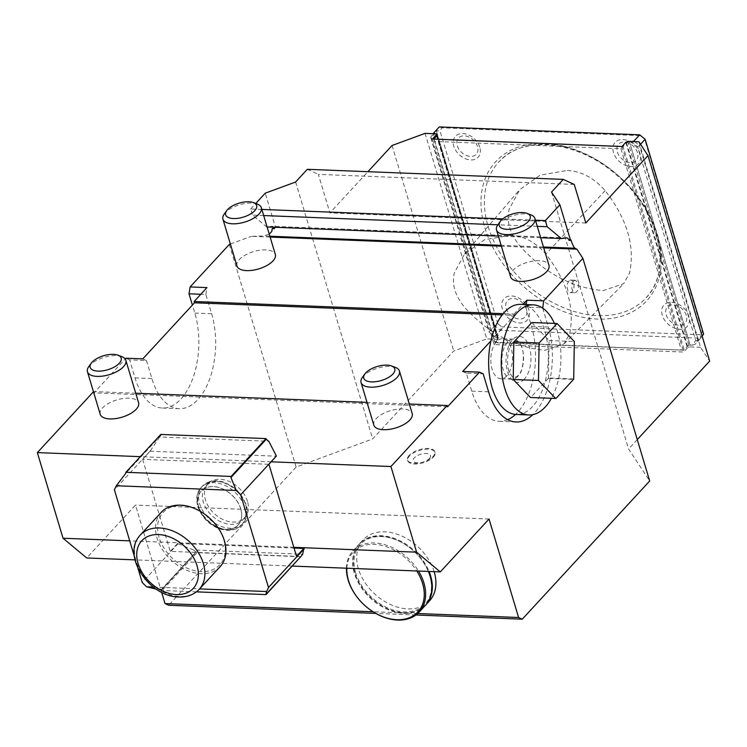 <?xml version="1.0" encoding="UTF-8"?>
<svg xmlns="http://www.w3.org/2000/svg" width="747" height="747" viewBox="0 0 747 747"><rect width="100%" height="100%" fill="white"/><g stroke="black" fill="none" stroke-linecap="round" stroke-linejoin="round"><path stroke-width="0.56" stroke-dasharray="3.73 2.8" d="M568.971 280.975A6.256 3.39 92.3 0 0 567.262 287.94A6.256 3.39 92.3 0 0 570.334 292.581A6.256 3.39 92.3 0 0 573.957 286.456A6.256 3.39 92.3 0 0 570.82 280.069A6.256 3.39 92.3 0 0 568.971 280.975M573.472 281.152C570.829 286.54 571.278 290.406 574.798 292.749C577.879 291.732 579.065 288.566 578.365 283.272L575.442 280.246L573.472 281.152M510.752 235.249L484.588 239.712L464.671 253.775L454.409 272.73C451.543 284.196 455.091 295.887 465.036 307.811C488.631 333.47 515.318 347.616 545.114 350.24L564.162 343.788L569.587 333.965C575.041 307.895 567.132 281.264 545.861 254.064C535.692 242.28 523.992 236.005 510.752 235.249M567.309 170.447C581.549 171.287 594.145 178.029 605.098 190.69C627.078 218.74 635.239 246.202 629.562 273.075L623.689 283.673L603.221 290.592C572.482 287.94 544.965 273.355 520.659 246.855C509.977 234.016 506.158 221.429 509.211 209.085L519.753 189.57L540.146 175.106L567.309 170.447M346.851 568.215A44.073 31.29 42.7 0 1 374.247 544.358A44.073 31.29 42.7 0 1 416.789 570.979M346.431 568.206A45.072 32 42.7 0 1 352.892 550.959A45.072 32 42.7 0 1 374.471 542.976A45.072 32 42.7 0 1 418.497 571.044M197.04 591.381A40.067 28.451 42.7 0 1 179.971 596.489A40.067 28.451 42.7 0 1 142.64 574.294A40.067 28.451 42.7 0 1 138.438 537.336M425.379 605.331A45.072 32 42.7 0 1 370.549 598.3A45.072 32 42.7 0 1 359.111 544.218A45.072 32 42.7 0 1 380.681 536.234A45.072 32 42.7 0 1 428.386 571.436M220.188 566.581A40.067 28.451 42.7 0 1 201.008 573.677A40.067 28.451 42.7 0 1 162.575 549.839A40.067 28.451 42.7 0 1 161.277 512.265M198.683 507.148A25.043 17.779 42.7 0 1 201.326 491.003A25.043 17.779 42.7 0 1 222.839 488.94A25.043 17.779 42.7 0 1 240.777 508.81A25.043 17.779 42.7 0 1 238.144 524.954A25.043 17.779 42.7 0 1 216.621 527.008A25.043 17.779 42.7 0 1 198.683 507.148M355.684 572.8A44.073 31.29 42.7 0 1 381.418 536.579A44.073 31.29 42.7 0 1 429.758 575.713A44.073 31.29 42.7 0 1 404.024 611.933A44.073 31.29 42.7 0 1 355.684 572.8M240.711 508.884A25.043 17.779 -137.3 0 0 222.774 489.014A25.043 17.779 -137.3 0 0 201.251 491.078A25.043 17.779 -137.3 0 0 207.61 521.126A25.043 17.779 -137.3 0 0 238.069 525.029A25.043 17.779 -137.3 0 0 240.711 508.884M160.792 434.446L161.007 435.137A92.656 65.783 42.7 0 0 159.597 436.976L268.789 441.281M161.007 435.137L125.711 473.411M159.036 537.364A38.564 27.378 42.7 0 1 181.558 505.672A38.564 27.378 42.7 0 1 223.857 539.922A38.564 27.378 42.7 0 1 201.345 571.614A38.564 27.378 42.7 0 1 159.036 537.364M429.441 458.481A9.011 4.062 -16.7 0 0 421.803 453.989A9.011 4.062 -16.7 0 0 414.352 462.076A9.011 4.062 -16.7 0 0 429.441 458.481M425.622 605.07A45.072 32 42.7 0 1 404.286 612.792A45.072 32 42.7 0 1 361.044 585.975A45.072 32 42.7 0 1 359.587 543.695A45.072 32 42.7 0 1 396.125 539.054A45.072 32 42.7 0 1 429.086 571.455M159.597 436.976L150.128 451.216L142.649 459.321L268.929 464.298M142.649 459.321L170.269 551.379L296.54 556.356M150.128 451.216L276.399 456.193M150.138 451.048L114.403 489.789M153.322 587.067L199.617 588.897M137.906 568.131L134.385 556.384M196.433 591.857L162.099 590.503L156.235 589.159M160.754 590.205L196.041 551.93L160.978 590.307M161.268 590.317L196.125 552.192M265.923 594.444L301.069 556.328A92.656 65.783 42.7 0 1 300.724 556.739L197.003 552.649L162.099 590.503M197.003 552.649A92.656 65.783 42.7 0 1 196.405 552.201M300.724 556.739L265.96 594.444M245.418 503.767A25.043 17.779 -137.3 0 0 227.48 483.907A25.043 17.779 -137.3 0 0 205.967 485.97A25.043 17.779 -137.3 0 0 212.316 516.009A25.043 17.779 -137.3 0 0 242.784 519.921A25.043 17.779 -137.3 0 0 245.418 503.767M395.499 367.459A20.029 9.029 -16.7 0 0 389.813 366.422A20.029 9.029 -16.7 0 0 362.379 377.394M121.901 356.674A20.029 9.029 -16.7 0 0 116.215 355.647A20.029 9.029 -16.7 0 0 88.781 366.618M433.391 457.071A14.277 6.434 -16.7 0 0 435.062 452.495A14.277 6.434 -16.7 0 0 424.007 449.442A14.277 6.434 -16.7 0 0 409.393 456.118A14.277 6.434 -16.7 0 0 407.722 460.694A14.277 6.434 -16.7 0 0 418.768 463.747A14.277 6.434 -16.7 0 0 433.391 457.071M574.266 184.453L318.353 174.368L329.913 212.904L367.916 171.689M585.825 222.989L329.913 212.904M307.325 169.308L318.353 174.368M535.431 220.206L502.712 218.918M261.833 209.431L250.665 208.983L252.505 215.108L266.698 226.939L271.908 226.322A5.005 2.708 92.3 0 1 272.141 226.313A5.005 2.708 92.3 0 1 273.607 227.209M537.27 226.332L497.866 224.782M263.672 215.556L252.505 215.108M540.688 237.733L498.361 236.071M429.441 600.924A45.072 32 42.7 0 1 407.871 608.898A45.072 32 42.7 0 1 364.629 582.081A45.072 32 42.7 0 1 363.173 539.81A45.072 32 42.7 0 1 401.802 536.057A45.072 32 42.7 0 1 434.128 571.66M170.269 551.379L177.581 543.452L294.047 548.046M177.581 543.452L177.954 543.769L142.219 582.52M177.954 543.769L193.482 549.932L302.684 554.237M196.041 551.93A92.656 65.783 42.7 0 1 193.482 549.932M247.509 501.498A25.043 17.779 -137.3 0 0 229.572 481.638A25.043 17.779 -137.3 0 0 208.058 483.701A25.043 17.779 -137.3 0 0 214.417 513.74A25.043 17.779 -137.3 0 0 244.876 517.652A25.043 17.779 -137.3 0 0 247.509 501.498M373.817 425.08A20.029 9.029 163.3 0 1 390.41 410.673A20.029 9.029 163.3 0 1 412.195 413.567M100.229 414.305A20.029 9.029 163.3 0 1 116.821 399.897A20.029 9.029 163.3 0 1 138.606 402.792M638.9 141.79L700.555 347.318L709.65 361.109M700.555 347.318L689.388 346.879L627.723 141.351M625.799 142.35L687.455 347.878L689.388 346.879M621.971 146.496L683.626 352.024L494.103 344.554L432.438 139.026M687.455 347.878L683.626 352.024M434.885 141.454L433.96 139.344L622.531 146.767L620.934 148.784L434.885 141.454L495.14 342.266L683.542 350.156L494.972 342.724L498.137 338.821A2.008 0.906 -16.7 0 0 498.38 338.176A2.008 0.906 -16.7 0 0 497.418 337.719L495.653 337.383L489.089 332.079L430.636 137.261L436.379 131.042L494.822 325.86L489.089 332.079L495.653 337.383M620.934 148.784L681.18 349.596M494.103 344.554L497.922 340.408L436.603 136.001M436.827 135.749L497.922 340.408M425.071 133.368L486.736 338.895L453.737 351.025L372.688 438.919L296.129 467.062L168.701 605.257M497.904 339.334L486.736 338.895M392.072 145.497L453.737 351.025M409.179 455.399A14.277 6.434 -16.7 0 0 407.498 459.975A14.277 6.434 -16.7 0 0 423.026 462.038A14.277 6.434 -16.7 0 0 434.847 451.767A14.277 6.434 -16.7 0 0 423.792 448.723A14.277 6.434 -16.7 0 0 409.179 455.399M551.529 192.091L628.601 449.003L649.694 480.993M637.275 439.591L628.601 449.003M142.789 358.887L146.468 360.568L129.633 359.905L135.03 377.889A62.608 33.858 92.3 0 0 162.444 408.039A62.608 33.858 92.3 0 0 193.38 376.777A62.608 33.858 92.3 0 0 194.799 313.077L192.399 305.084M146.468 360.568L151.865 378.552A62.608 33.858 92.3 0 0 179.28 408.702A62.608 33.858 92.3 0 0 210.215 377.44A62.608 33.858 92.3 0 0 211.634 313.74L205.855 294.467L200.803 294.271M295.616 182.007L372.688 438.919M250.665 208.983L255.745 203.473M274.336 228.722L275.531 227.424L265.25 193.174M275.531 227.424L274.056 227.966M270.125 237.06L251.337 236.323L263.719 235.987L269.256 234.156M530.968 214.875A20.029 9.029 -16.7 0 0 525.281 213.847A20.029 9.029 -16.7 0 0 497.847 224.819M257.37 204.099A20.029 9.029 -16.7 0 0 251.683 203.063A20.029 9.029 -16.7 0 0 224.249 214.034M415.892 614.996L375.778 613.408M417.704 613.52L373.033 611.756M161.651 592.324L135.478 505.084L86.708 557.972M489.042 519.016L135.478 505.084M292.376 566.077L135.02 559.876M293.842 547.336L129.726 540.865M271.208 461.814L140.315 456.66M93.459 391.755L94.01 392.866L125.225 359.008M409.328 404.015L367.001 402.353M135.739 393.239L93.618 391.577M447.574 406.798L94.01 392.866M125.954 358.215L129.633 359.905M543.723 247.845L501.386 246.174M205.855 294.467L206.956 287.595M229.329 244.409L296.129 467.062M230.384 244.026L251.337 236.323M510.574 276.782A20.029 9.029 163.3 0 1 527.167 262.374A20.029 9.029 163.3 0 1 548.952 265.269M236.976 266.007A20.029 9.029 163.3 0 1 253.569 251.599A20.029 9.029 163.3 0 1 275.354 254.494M542.705 308.147L548.363 327.009A62.608 33.858 -87.7 0 1 532.872 414.641M490.919 340.865L514.412 315.393L502.161 314.907M514.412 315.393L514.029 314.104L503.151 313.675M514.029 314.104L522.928 304.459M526.149 304.58L525.748 307.073L542.051 307.717M525.748 307.073L531.528 326.346A62.608 33.858 -87.7 0 1 515.561 414.417M507.671 419.674A62.608 33.858 -87.7 0 1 499.173 421.308A62.608 33.858 -87.7 0 1 471.759 391.157L466.361 373.173L483.197 373.836M466.361 373.173L462.682 371.483M506.783 375.881A20.029 10.832 -87.7 0 1 500.854 378.766A20.029 10.832 -87.7 0 1 490.816 358.327A20.029 10.832 -87.7 0 1 502.432 338.736A20.029 10.832 -87.7 0 1 512.255 353.574A20.029 10.832 -87.7 0 1 506.783 375.881M573.705 378.953L548.447 377.954A37.593 20.328 -87.7 0 1 548.307 378.393L573.556 379.383M517.858 376.311A20.029 10.832 -87.7 0 1 511.928 379.205A20.029 10.832 -87.7 0 1 501.891 358.765A20.029 10.832 -87.7 0 1 513.506 339.166A20.029 10.832 -87.7 0 1 523.339 354.013A20.029 10.832 -87.7 0 1 517.858 376.311M524.385 379.112A23.036 12.466 -87.7 0 1 505.999 359.895A23.036 12.466 -87.7 0 1 525.048 339.241A23.036 12.466 -87.7 0 1 524.385 379.112M520.65 304.365A55.091 29.796 -87.7 0 1 547.672 345.179A55.091 29.796 -87.7 0 1 532.611 406.517A55.091 29.796 -87.7 0 1 516.308 414.464M554.442 323.414A55.091 29.796 -87.7 0 1 551.407 398.3M548.307 378.393L530.715 397.46A37.593 20.328 -87.7 0 1 530.445 397.479M531.817 322.517L549.064 340.548L548.447 377.954M555.973 398.459L530.715 397.46M549.064 340.548L574.322 341.538M640.534 144.274L639.413 145.488L697.857 340.305L702.049 335.767M634.642 141.622L639.413 145.488L637.593 146.748L631.411 141.743L632.195 141.528M695.718 340.501L697.857 340.305L694.934 344.423L692.432 345.133L695.718 340.501L637.593 146.748M436.323 134.058L434.633 133.993L431.346 138.625L489.472 332.378M431.346 138.625L430.636 137.261L433.176 133.685M488.193 226.649A100.163 71.124 -137.3 0 0 559.942 306.121A100.163 71.124 -137.3 0 0 646.015 297.876A100.163 71.124 -137.3 0 0 620.589 177.683A100.163 71.124 -137.3 0 0 498.744 162.071A100.163 71.124 -137.3 0 0 488.193 226.649M494.579 336.533L500.322 330.305L501.741 326.906L497.857 323.759L494.822 325.86L500.322 330.305L700.677 338.204L694.934 344.423M442.009 127.802L439.301 126.925L436.379 131.042L439.946 130.716L442.009 127.802L640.618 135.627L644.512 138.774L702.423 331.817L700.359 334.731L700.677 338.204L702.152 336.122M631.411 141.743L629.413 141.669L690.191 345.31A2.008 0.906 -16.7 0 0 687.548 346.281L683.542 350.156M692.432 345.133L690.433 345.049M629.413 141.669L690.191 345.31M629.17 141.93A2.008 0.906 -16.7 0 0 626.537 142.901L623.185 146.524L684.205 349.913M436.397 134.329L436.407 134.32A2.008 0.906 -16.7 0 0 436.397 134.329L497.418 337.719M436.631 134.077L497.651 337.457M640.618 135.627L639.656 134.815M644.512 138.774L645.147 139.269M497.857 323.759L439.946 130.716M700.359 334.731L501.741 326.906M702.423 331.817L703.599 334.086M479.789 147.271A15.444 10.972 -137.3 0 0 456.884 135.067A15.444 10.972 -137.3 0 0 463.747 157.944A15.444 10.972 -137.3 0 0 479.789 147.271M688.846 316.298A15.799 11.224 -137.3 0 0 665.418 303.814A15.799 11.224 -137.3 0 0 672.431 327.214A15.799 11.224 -137.3 0 0 688.846 316.298M640.03 153.583A15.799 11.224 -137.3 0 0 616.602 141.099A15.799 11.224 -137.3 0 0 623.624 164.499A15.799 11.224 -137.3 0 0 640.03 153.583M528.895 309.996A15.799 11.224 -137.3 0 0 505.467 297.511A15.799 11.224 -137.3 0 0 512.489 320.911A15.799 11.224 -137.3 0 0 528.895 309.996M433.96 139.344L494.794 342.453M623.185 146.524L622.531 146.767M526.392 309.137A12.017 8.534 -137.3 0 0 508.567 299.64A12.017 8.534 -137.3 0 0 513.908 317.447A12.017 8.534 -137.3 0 0 526.392 309.137M637.518 152.733A12.017 8.534 -137.3 0 0 619.702 143.237A12.017 8.534 -137.3 0 0 625.043 161.035A12.017 8.534 -137.3 0 0 637.518 152.733M686.334 315.439A12.017 8.534 -137.3 0 0 668.509 305.943A12.017 8.534 -137.3 0 0 673.85 323.75A12.017 8.534 -137.3 0 0 686.334 315.439M477.501 146.515A12.017 8.534 -137.3 0 0 459.676 137.018A12.017 8.534 -137.3 0 0 465.017 154.816A12.017 8.534 -137.3 0 0 477.501 146.515M605.098 190.69L545.861 254.064M228.405 529.791A27.546 19.562 42.7 0 1 198.188 505.327A27.546 19.562 42.7 0 1 201.083 487.567A27.546 19.562 42.7 0 1 214.268 482.683A27.546 19.562 42.7 0 1 240.693 499.08A27.546 19.562 42.7 0 1 241.589 524.908A27.546 19.562 42.7 0 1 228.405 529.791M215.706 481.133A27.546 19.562 -137.3 0 0 202.521 486.008A27.546 19.562 -137.3 0 0 209.515 519.062A27.546 19.562 -137.3 0 0 243.018 523.358A27.546 19.562 -137.3 0 0 245.922 505.598A27.546 19.562 -137.3 0 0 215.706 481.133M566.543 237.929L271.908 226.322M211.634 313.74L194.799 313.077M151.865 378.552L135.03 377.889M543.471 247.005L501.134 245.343M269.872 236.229L263.719 235.987M531.528 326.346L548.363 327.009M471.759 391.157L488.594 391.82M626.537 142.901L687.548 346.281M437.126 135.431L498.137 338.821M484.896 227.863A102.666 72.898 -137.3 0 0 637.135 308.987A102.666 72.898 -137.3 0 0 591.521 156.954A102.666 72.898 -137.3 0 0 484.896 227.863M570.334 292.581L574.798 292.759M570.82 280.069L575.442 280.246M564.162 343.788L623.689 283.673M464.671 253.775L519.753 189.57M352.892 550.959L359.111 544.218M197.778 506.447C205.752 529.109 231.196 536.449 241.589 524.908L243.018 523.358C247.266 518.838 248.368 512.545 246.333 504.468L236.762 489.602L224.053 481.983L216.322 480.61L210.243 481.357L202.521 486.008L201.083 487.567C196.816 492.18 195.714 498.473 197.778 506.447M359.587 543.695L363.173 539.81M242.784 519.921L244.876 517.652M205.967 485.97L208.058 483.701M435.062 452.495L434.847 451.767M407.722 460.694L407.498 459.975M179.28 408.702L162.444 408.039M566.777 237.919L272.141 226.313M499.173 421.308L516.009 421.971M513.506 339.166L502.432 338.736M511.928 379.205L500.854 378.766M518.315 375.442C514.804 378.169 512.461 378.047 511.275 375.059C505.112 369.728 507.082 345.095 513.721 342.145C515.131 340.287 517.148 340.8 519.772 343.667C525.888 348.849 523.302 373.612 518.315 375.442M437.359 134.796L498.38 338.176M646.015 297.876C672.935 271.133 659.685 211.522 617.582 175.956C578.636 140.492 522.228 134.479 498.744 162.071"/><path stroke-width="1.12" d="M416.789 570.979A44.073 31.29 42.7 0 1 396.853 619.711A44.073 31.29 42.7 0 1 346.851 568.215M418.497 571.044A45.072 32 42.7 0 1 419.16 612.073A45.072 32 42.7 0 1 374.378 612.596A45.072 32 42.7 0 1 346.431 568.206M138.438 537.336A40.067 28.451 42.7 0 1 140.24 535.076A40.067 28.451 42.7 0 1 188.982 541.323A40.067 28.451 42.7 0 1 199.15 589.402A40.067 28.451 42.7 0 1 197.04 591.381C191.979 595.378 185.872 597.245 178.738 596.974C150.53 597.105 122.741 558.028 138.438 537.336M428.386 571.436A45.072 32 42.7 0 1 425.379 605.331L419.16 612.073M125.888 472.3L160.792 434.446L266.025 438.592L266.231 439.283L230.944 477.557L236.267 490.48L116.317 485.755L125.711 473.411L125.888 472.3L231.122 476.446L266.025 438.592M140.24 535.076L161.277 512.265A40.067 28.451 42.7 0 1 210.019 518.511A40.067 28.451 42.7 0 1 220.188 566.581L199.15 589.402M231.122 476.446L230.944 477.557M266.231 439.283A92.656 65.783 42.7 0 1 268.789 441.281L276.409 456.015L240.674 494.766L268.5 587.497A92.656 65.783 42.7 0 1 266.586 591.531L265.82 594.593L196.433 591.857M386.993 365.134A16.191 7.302 -16.7 0 0 364.816 373.995A16.191 7.302 -16.7 0 0 370.876 381.857A16.191 7.302 -16.7 0 0 390.858 375.862A16.191 7.302 -16.7 0 0 391.587 365.965A16.191 7.302 -16.7 0 0 386.993 365.134M113.395 354.349A16.191 7.302 -16.7 0 0 91.227 363.219A16.191 7.302 -16.7 0 0 97.278 371.082A16.191 7.302 -16.7 0 0 117.27 365.087A16.191 7.302 -16.7 0 0 117.998 355.189A16.191 7.302 -16.7 0 0 113.395 354.349M429.086 571.455A45.072 32 42.7 0 1 425.855 604.809A45.072 32 42.7 0 1 425.622 605.07M236.267 490.48A92.656 65.783 42.7 0 1 240.674 494.766M265.979 594.351L301.274 556.076A92.656 65.783 42.7 0 0 302.684 554.237L303.852 548.429L296.54 556.356L268.929 464.298L276.409 456.015M134.385 556.384L114.403 489.789A92.656 65.783 42.7 0 1 116.317 485.755M156.235 589.159L146.636 586.806A92.656 65.783 42.7 0 1 142.219 582.52L137.906 568.131M146.636 586.806L153.322 587.067M199.617 588.897L266.586 591.531M301.274 556.076L266.203 594.453M364.816 373.995L362.379 377.394A20.029 9.029 -16.7 0 0 361.062 382.557A20.029 9.029 -16.7 0 0 376.572 386.834A20.029 9.029 -16.7 0 0 397.087 377.459A20.029 9.029 -16.7 0 0 399.44 371.044A20.029 9.029 -16.7 0 0 395.499 367.459L391.587 365.965M91.227 363.219L88.781 366.618A20.029 9.029 -16.7 0 0 87.464 371.773A20.029 9.029 -16.7 0 0 102.974 376.058A20.029 9.029 -16.7 0 0 123.488 366.684A20.029 9.029 -16.7 0 0 125.841 360.259A20.029 9.029 -16.7 0 0 121.901 356.674L117.998 355.189M537.27 226.332L547.149 226.724L545.31 220.598L559.895 204.781L551.529 192.091L563.238 179.392L574.266 184.453L585.825 222.989L647.985 155.581L638.9 141.79L627.723 141.351L625.799 142.35L621.971 146.496L432.438 139.026L436.267 134.88L436.248 133.806L425.071 133.368L392.072 145.497L367.916 171.689M563.238 179.392L307.325 169.308L295.616 182.007L265.25 193.174L255.745 203.473M545.31 220.598L535.431 220.206M502.712 218.918L261.833 209.431M497.866 224.782L263.672 215.556M547.149 226.724L561.333 238.545L540.688 237.733M498.361 236.071L267.09 226.957M561.333 238.545L566.543 237.929A5.005 2.708 92.3 0 1 566.777 237.919A5.005 2.708 92.3 0 1 568.971 240.329L571.082 240.413L570.166 239.04L568.971 240.329M522.461 212.55A16.191 7.302 -16.7 0 0 500.285 221.42A16.191 7.302 -16.7 0 0 506.345 229.282A16.191 7.302 -16.7 0 0 526.327 223.278A16.191 7.302 -16.7 0 0 527.055 213.381A16.191 7.302 -16.7 0 0 522.461 212.55M248.863 201.774A16.191 7.302 -16.7 0 0 226.696 210.635A16.191 7.302 -16.7 0 0 232.747 218.498A16.191 7.302 -16.7 0 0 252.738 212.503A16.191 7.302 -16.7 0 0 253.466 202.605A16.191 7.302 -16.7 0 0 248.863 201.774M434.128 571.66A45.072 32 42.7 0 1 429.441 600.924L425.855 604.809M304.234 548.746L268.5 587.497M294.047 548.046L303.852 548.429M399.44 371.044L412.195 413.567A20.029 9.029 163.3 0 1 409.842 419.991A20.029 9.029 163.3 0 1 389.336 429.366A20.029 9.029 163.3 0 1 373.817 425.08L361.062 382.557M125.841 360.259L138.606 402.792A20.029 9.029 163.3 0 1 136.253 409.207A20.029 9.029 163.3 0 1 115.738 418.581A20.029 9.029 163.3 0 1 100.229 414.305L87.464 371.773M647.985 155.581L709.65 361.109L637.275 439.591M436.603 136.001L436.267 134.88M436.827 135.749L436.248 133.806M559.895 204.781L570.166 239.04M192.399 305.084L189.01 293.804L190.121 286.932L229.329 244.409L230.384 244.026M200.803 294.271L189.01 293.804M274.056 227.966L272.225 228.638L274.336 228.722A5.005 2.708 92.3 0 0 273.607 227.209M522.928 304.459L526.85 300.201L543.685 300.864L582.893 258.341L576.833 249.143L574.873 248.247C573.705 247.042 572.445 244.428 571.082 240.413M269.256 234.156L271.805 231.467L272.225 228.638M500.285 221.42L497.847 224.819A20.029 9.029 -16.7 0 0 496.531 229.973A20.029 9.029 -16.7 0 0 512.04 234.25A20.029 9.029 -16.7 0 0 532.555 224.884A20.029 9.029 -16.7 0 0 534.908 218.46A20.029 9.029 -16.7 0 0 530.968 214.875L527.055 213.381M226.696 210.635L224.249 214.034A20.029 9.029 -16.7 0 0 222.933 219.188A20.029 9.029 -16.7 0 0 238.442 223.474A20.029 9.029 -16.7 0 0 258.957 214.1A20.029 9.029 -16.7 0 0 261.31 207.675A20.029 9.029 -16.7 0 0 257.37 204.099L253.466 202.605M375.778 613.408L168.701 605.257L165.022 603.567L161.651 592.324M582.893 258.341L649.694 480.993L522.265 619.188L415.892 614.996M522.265 619.188L518.595 617.498L417.704 613.52M373.033 611.756L165.022 603.567M518.595 617.498L489.042 519.016L440.282 571.903L292.376 566.077M135.02 559.876L86.708 557.972L63.037 538.242L37.35 452.607L93.459 391.755M440.282 571.903L416.611 552.173L293.842 547.336M129.726 540.865L63.037 538.242M416.611 552.173L390.914 466.53L271.208 461.814M140.315 456.66L37.35 452.607M390.914 466.53L447.192 405.509L409.328 404.015M367.001 402.353L135.739 393.239M447.192 405.509L447.574 406.798L479.527 372.146L483.197 373.836L488.594 391.82A62.608 33.858 -87.7 0 0 516.009 421.971A62.608 33.858 -87.7 0 0 532.872 414.641M190.121 286.932L206.956 287.595L194.136 301.499L194.519 302.787L142.789 358.887L125.954 358.215L125.225 359.008M576.833 249.143L543.723 247.845M501.386 246.174L270.125 237.06M534.908 218.46L548.952 265.269A20.029 9.029 163.3 0 1 546.599 271.693A20.029 9.029 163.3 0 1 526.084 281.068A20.029 9.029 163.3 0 1 510.574 276.782L496.531 229.973M261.31 207.675L275.354 254.494A20.029 9.029 163.3 0 1 273 260.908A20.029 9.029 163.3 0 1 252.486 270.283A20.029 9.029 163.3 0 1 236.976 266.007L222.933 219.188M543.685 300.864L542.705 308.147M490.919 340.865L462.682 371.483L479.527 372.146M502.161 314.907L194.519 302.787M503.151 313.675L194.136 301.499M526.85 300.201L526.149 304.58M542.051 307.717L542.583 307.736M515.561 414.417A62.608 33.858 -87.7 0 1 507.671 419.674M573.705 378.953A37.593 20.328 -87.7 0 1 573.556 379.383L555.973 398.459A37.593 20.328 -87.7 0 1 555.693 398.468L538.475 380.475L539.101 343.004L557.066 323.516L574.322 341.538L573.705 378.953M551.407 398.3A55.091 29.796 -87.7 0 1 545.235 407.012A55.091 29.796 -87.7 0 1 528.932 414.958L516.308 414.464A55.091 29.796 -87.7 0 1 488.706 358.243A55.091 29.796 -87.7 0 1 520.65 304.365L533.274 304.86A55.091 29.796 -87.7 0 1 554.442 323.414M528.932 414.958A55.091 29.796 -87.7 0 1 501.33 358.737A55.091 29.796 -87.7 0 1 533.274 304.86M555.693 398.468L530.445 397.479L513.226 379.485L513.843 342.014L531.817 322.517L557.066 323.516M513.843 342.014L539.101 343.004M513.226 379.485L538.475 380.475M702.049 335.767L703.599 334.086L645.147 139.269L640.534 144.274M702.152 336.122L703.599 334.086M632.195 141.528L633.923 141.043L634.642 141.622M433.783 139.082L437.126 135.431A2.008 0.906 -16.7 0 0 437.359 134.796A2.008 0.906 -16.7 0 0 436.407 134.329L436.323 134.058M433.176 133.685L433.568 133.143L434.296 133.732M645.147 139.269L639.656 134.815L439.301 126.925L433.568 133.143M633.923 141.043L639.656 134.815M176.544 594.565A35.081 24.912 42.7 0 1 137.513 548.569A35.081 24.912 42.7 0 1 188.58 550.576A35.081 24.912 42.7 0 1 176.544 594.565M574.873 248.247L543.471 247.005M501.134 245.343L269.872 236.229"/></g></svg>
